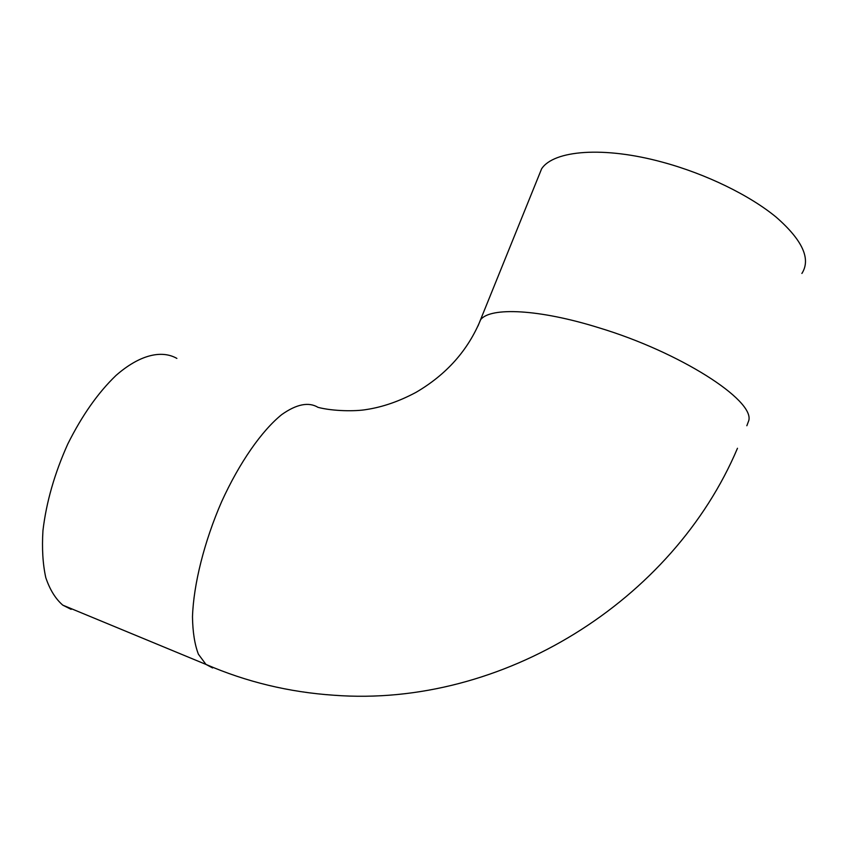<?xml version="1.0" encoding="UTF-8"?>
<svg xmlns="http://www.w3.org/2000/svg" width="848" height="848" viewBox="0 0 848 848"><rect width="100%" height="100%" fill="white"/><g stroke="black" fill="none" stroke-linecap="round" stroke-linejoin="round"><path stroke-width="1.27" d="M537.844 178.144L541.607 168.826C553.585 150.329 603.585 145.92 663.168 162.36C706.172 174.052 749.685 195.284 776.185 217.162C802.558 240.228 811.123 258.99 801.89 273.459M71.137 609.362L62.794 605.154C55.523 598.858 49.852 589.689 45.781 577.615C42.792 564.026 41.849 548.349 42.951 530.583C46.311 502.186 54.601 473.322 67.798 443.992C82.002 415.509 98.071 392.666 116.006 375.452C139.39 354.952 161.438 349.62 176.882 358.407M212.594 667.938L205.969 664.419L198.4 654.211C194.69 644.512 192.719 632.036 192.485 616.793C193.545 584.389 204.283 541.533 221.593 501.772C239.454 462.51 261.841 430.614 281.748 414.587C296.577 404.114 308.683 401.708 318.074 407.369C333.041 411.28 355.503 411.46 366.251 409.563C382.49 407.114 399.048 401.401 415.912 392.412C446.472 374.562 468.054 350.309 480.657 319.654C490.367 306.987 538.83 308.979 598.995 327.805C680.054 352.249 753.936 399.874 748.848 420.354L746.844 425.738M477.996 326.024L541.607 168.826M62.794 605.154L205.969 664.419C246.439 681.951 289.115 692.222 333.974 695.243C502.472 707.974 672.93 600.808 737.484 448.263"/></g></svg>
